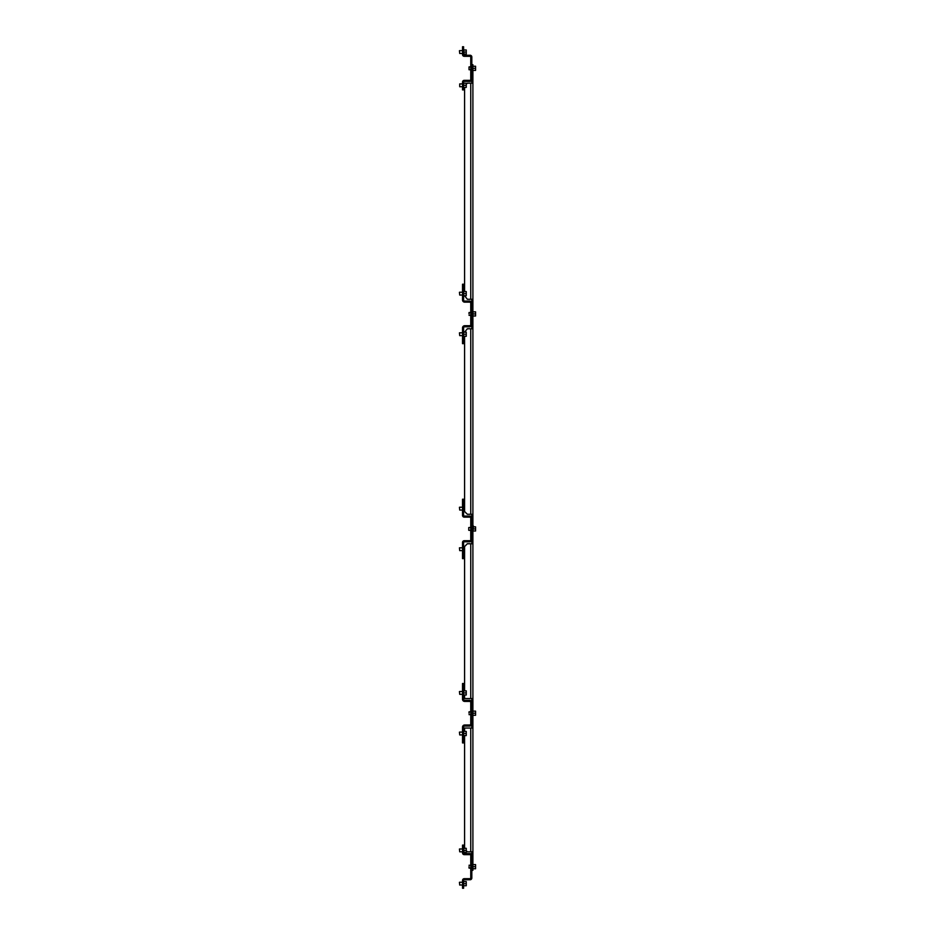 <?xml version="1.0" encoding="UTF-8"?>
<svg xmlns="http://www.w3.org/2000/svg" width="935" height="935" viewBox="0 0 935 935"><rect width="100%" height="100%" fill="white"/><g stroke="black" fill="none" stroke-linecap="round" stroke-linejoin="round"><path stroke-width="1.4" d="M469.031 69.739L469.031 66.911L469.031 69.739L470.749 69.739M464.146 850.394L466.249 850.394L466.249 852.475L464.146 852.475M464.146 848.314L466.249 848.314L466.249 850.394M459.436 849.027L459.716 851.808L459.436 849.027M463.596 847.519L464.146 853.281M463.596 847.87L462.521 847.87L462.521 845.1L463.596 845.1L463.596 852.907A0.678 0.678 0 0 0 464.263 853.585L470.083 853.585A1.753 1.753 0 0 1 471.824 855.338L471.824 851.82M459.436 882.301L459.716 885.071L459.436 882.301M459.716 884.942L462.521 885.071M463.596 880.782L463.596 886.544M464.146 881.576L466.249 881.576L466.249 885.737L464.146 885.737M464.146 883.657L466.249 883.657M469.031 527.515L470.749 527.515L468.751 527.562L468.751 530.297L470.749 530.344M468.751 527.562L468.751 530.297M469.031 713.218L469.031 711.804L469.031 713.218M459.716 86.604L459.716 83.905L459.716 86.604M469.031 313.926L469.031 312.512L469.031 313.926M462.521 501.99L462.521 499.208L463.596 499.208L463.596 501.99L462.521 501.99L462.521 515.395A1.741 1.741 0 0 0 464.263 517.137L470.095 517.137A0.666 0.666 0 0 1 470.749 517.803L470.749 540.044A0.666 0.666 0 0 1 470.095 540.71L464.263 540.71A1.741 1.741 0 0 0 462.521 542.452L462.521 558.639L463.596 558.639L463.596 555.869L462.521 555.869M463.596 501.99L463.596 515.395A0.666 0.666 0 0 0 464.263 516.062L470.095 516.062A1.741 1.741 0 0 1 471.824 517.803M463.596 555.869L463.596 542.452A0.666 0.666 0 0 1 464.263 541.786L470.095 541.786A1.741 1.741 0 0 0 471.824 540.044M462.521 286.987L462.521 284.217L463.596 284.217L463.596 286.987L462.521 286.987L462.521 299.995A2.151 2.151 0 0 0 464.672 302.145L469.674 302.145A1.075 1.075 0 0 1 470.749 303.22L470.749 324.644A1.075 1.075 0 0 1 469.674 325.719L464.672 325.719A2.151 2.151 0 0 0 462.521 327.869L462.521 343.648L463.596 343.648L463.596 340.878L462.521 340.878M463.596 286.987L463.596 299.995A1.075 1.075 0 0 0 464.672 301.07L469.674 301.07A2.151 2.151 0 0 1 471.824 303.22L471.824 324.644A2.151 2.151 0 0 1 469.674 326.794L464.672 326.794A1.075 1.075 0 0 0 463.596 327.869L463.596 340.878M471.824 328.769L471.824 324.644L472.9 324.609L472.9 328.769L467.36 328.769L464.59 332.147M471.824 728.049L471.824 699.941L472.9 699.941L472.9 728.049L464.59 728.049L464.59 731.427M471.824 698.55L471.824 699.941M471.824 514.273L471.824 543.761M471.824 303.22L471.824 300.661L472.9 300.661L472.9 324.609M471.824 299.27L471.824 300.661M471.824 79.662A1.753 1.753 0 0 1 470.083 81.415L464.263 81.415A0.678 0.678 0 0 0 463.596 82.093L463.596 89.9L462.521 89.9L462.521 82.093A1.753 1.753 0 0 1 464.263 80.34L470.083 80.34A0.678 0.678 0 0 0 470.749 79.662L470.749 57A0.678 0.678 0 0 0 470.083 56.322L464.263 56.322A1.753 1.753 0 0 1 462.521 54.569L462.521 46.75L463.596 46.75L463.596 54.569A0.678 0.678 0 0 0 464.263 55.247L470.083 55.247A1.753 1.753 0 0 1 471.824 57L471.824 83.18M462.521 686.267L462.521 683.497L463.596 683.497L463.596 686.267L462.521 686.267L462.521 699.275A2.151 2.151 0 0 0 464.672 701.425L469.674 701.425A1.075 1.075 0 0 1 470.749 702.501L470.749 723.924A1.075 1.075 0 0 1 469.674 724.999L464.672 724.999A2.151 2.151 0 0 0 462.521 727.149L462.521 742.928L463.596 742.928L463.596 740.158L462.521 740.158M471.824 723.924A2.151 2.151 0 0 1 469.674 726.074L464.672 726.074A1.075 1.075 0 0 0 463.596 727.149L463.596 740.158M471.824 702.501A2.151 2.151 0 0 0 469.674 700.35L464.672 700.35A1.075 1.075 0 0 1 463.596 699.275L463.596 686.267M471.824 867.563L472.9 867.563L472.9 870.333L471.824 870.333M472.9 867.563L472.9 728.049M466.249 850.71L467.36 851.82L472.9 851.82M464.59 694.997L464.59 698.55L472.9 698.55L472.9 699.941M471.824 726.659L472.9 726.659M471.824 702.711L472.9 702.711M471.824 723.889L472.9 723.889M470.749 698.55L470.749 543.761L472.9 543.761L472.9 542.382L471.824 542.382M471.824 515.652L472.9 515.652L472.9 542.382M464.59 336.296L464.59 511.503L467.36 514.273L472.9 514.273L472.9 515.652M471.824 539.612L472.9 539.612M471.824 518.422L472.9 518.422M471.824 327.379L472.9 327.379M464.59 295.717L467.36 299.27L472.9 299.27L472.9 300.661M471.824 303.431L472.9 303.431M470.749 299.27L470.749 83.18L472.9 83.18L472.9 67.437L471.824 67.437M471.824 64.667L472.9 64.667L472.9 67.437M472.9 299.27L472.9 83.18M470.749 543.761L467.36 543.761L464.59 546.531L464.59 690.848M464.59 735.588L464.59 848.314M470.749 83.18L467.36 83.18L466.249 84.29M464.59 87.399L464.59 291.556M472.9 514.273L472.9 328.769M472.9 698.55L472.9 543.761M463.596 87.13L462.521 87.13M463.596 49.52L462.521 49.52M473.461 313.926L475.564 313.926L475.564 316.007L473.461 316.007M473.461 311.846L475.564 311.846L475.564 313.926M472.9 311.051L472.9 316.813M459.436 507.273L459.716 510.054L459.436 507.273M463.421 510.054L459.716 510.054M463.596 505.753L463.596 511.515M459.436 547.852L459.716 550.633L459.436 547.852M463.421 550.633L459.716 550.633M463.596 546.332L463.596 552.106M464.146 692.917L466.249 692.917L466.249 694.997L464.146 694.997M464.146 690.848L466.249 690.848L466.249 692.917M459.436 691.561L459.716 694.331L459.436 691.561M463.421 694.331L459.716 694.331M463.596 690.042L463.596 695.804M464.146 733.508L466.249 733.508L466.249 735.588L464.146 735.588M464.146 731.427L466.249 731.427L466.249 733.508M459.436 732.14L459.716 734.922L459.436 732.14M463.421 734.922L459.716 734.922M463.596 730.621L463.596 736.383M464.146 293.637L466.249 293.637L466.249 295.717L464.146 295.717M464.146 291.556L466.249 291.556L466.249 293.637M459.436 292.269L459.716 295.051L459.436 292.269M463.421 295.051L459.716 295.051M463.596 290.75L463.596 296.524M464.146 334.216L466.249 334.216L466.249 336.296L464.146 336.296M464.146 332.147L466.249 332.147L466.249 334.216M459.436 332.86L459.716 335.63L459.436 332.86M463.421 335.63L459.716 335.63M463.596 331.341L463.596 337.103M473.461 68.325L475.564 68.325L475.564 70.406L473.461 70.406M473.461 66.245L475.564 66.245L475.564 68.325M472.9 65.45L472.9 71.212M473.461 526.043L472.9 531.816M473.461 866.675L475.564 866.675L475.564 868.755L473.461 868.755M473.461 864.594L475.564 864.594L475.564 866.675M472.9 863.788L472.9 869.55M464.146 52.056L466.249 52.056L466.249 54.125L464.146 54.125M464.146 49.976L466.249 49.976L466.249 52.056M459.436 50.689L459.716 53.47L459.436 50.689M463.596 49.169L464.146 54.931M464.146 85.319L466.249 85.319L466.249 87.399L464.146 87.399M464.146 83.238L466.249 83.238L466.249 85.319M463.596 82.432L463.596 88.194M473.461 713.218L475.564 713.218L475.564 715.287L473.461 715.287M473.461 711.138L475.564 711.138L475.564 713.218M472.9 710.331L472.9 716.093M469.031 866.675L469.031 868.089L469.031 866.675M462.521 847.87L462.521 852.907A1.753 1.753 0 0 0 464.263 854.66L470.083 854.66A0.678 0.678 0 0 1 470.749 855.338L470.749 878A0.678 0.678 0 0 1 470.083 878.678L464.263 878.678A1.753 1.753 0 0 0 462.521 880.431L462.521 885.48L463.596 885.48L463.596 880.431A0.678 0.678 0 0 1 464.263 879.753L470.083 879.753A1.753 1.753 0 0 0 471.824 878L471.824 855.338M463.596 885.48L463.596 888.25L462.521 888.25L462.521 885.48M473.461 526.849L475.564 526.849L475.564 531.01L473.461 531.01M473.461 528.929L475.564 528.929M470.749 514.273L470.749 328.769M470.749 851.82L470.749 728.049M470.749 66.911L469.031 66.911M462.521 848.98L459.716 848.98M462.521 851.808L459.716 851.808M462.521 882.243L459.716 882.243M470.749 711.804L469.031 711.804M470.749 714.632L469.031 714.632M462.521 83.905L459.716 83.905M462.521 86.733L459.716 86.733M470.749 312.512L469.031 312.512M470.749 315.34L469.031 315.34M462.521 507.226L459.716 507.226M462.521 547.805L459.716 547.805M462.521 691.503L459.716 691.503M462.521 732.093L459.716 732.093M462.521 292.223L459.716 292.223M462.521 332.802L459.716 332.802M462.521 50.642L459.716 50.642M462.521 53.47L459.716 53.47M470.749 865.261L469.031 865.261M470.749 868.089L469.031 868.089"/></g></svg>
